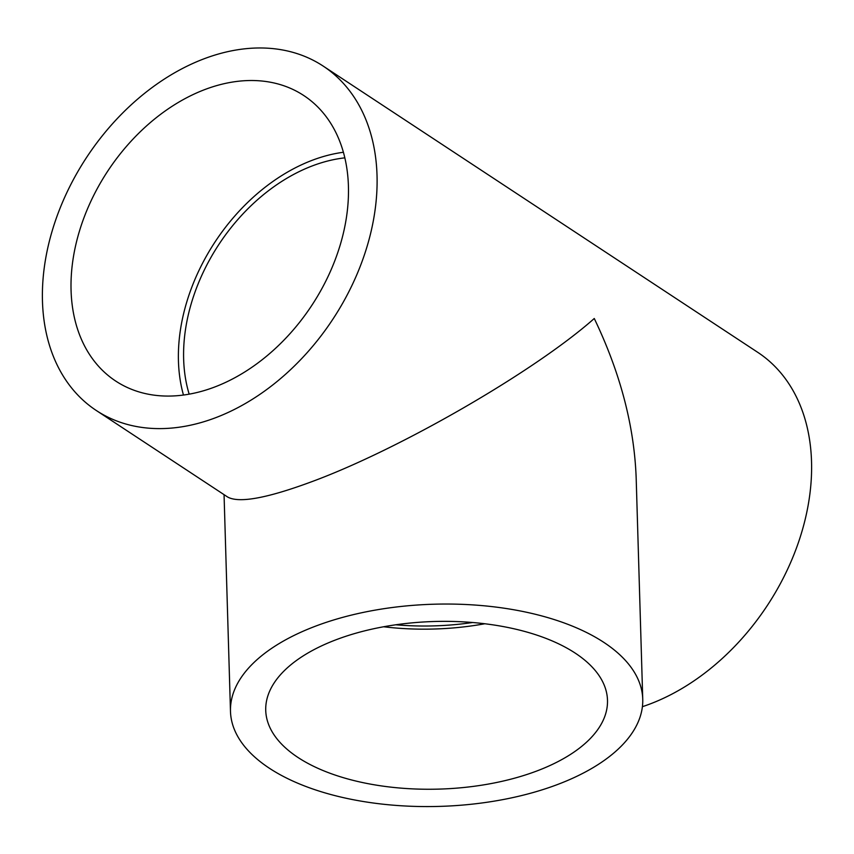 <?xml version="1.0" encoding="UTF-8"?>
<svg xmlns="http://www.w3.org/2000/svg" width="854" height="854" viewBox="0 0 854 854"><rect width="100%" height="100%" fill="white"/><g stroke="black" fill="none" stroke-linecap="round" stroke-linejoin="round"><path stroke-width="1.28" d="M536.504 771.109A170.96 83.841 178.3 0 0 607.493 700.237A170.96 83.841 178.3 0 0 513.403 628.651A170.96 83.841 178.3 0 0 336.722 639.507A170.96 83.841 178.3 0 0 265.733 710.379A170.96 83.841 178.3 0 0 359.822 781.954A170.96 83.841 178.3 0 0 536.504 771.109M343.393 152.268A170.96 122.143 -56.6 0 0 312.703 160.104A170.96 122.143 -56.6 0 0 183.471 395.05M214.162 387.214A170.96 122.143 -56.6 0 0 339.764 246.422A170.96 122.143 -56.6 0 0 303.778 95.531A170.96 122.143 -56.6 0 0 205.323 89.371A170.96 122.143 -56.6 0 0 79.732 230.164A170.96 122.143 -56.6 0 0 115.706 381.055A170.96 122.143 -56.6 0 0 214.162 387.214M642.742 699.191A206.22 101.124 178.3 0 0 529.234 612.841A206.22 101.124 178.3 0 0 316.119 625.939A206.22 101.124 178.3 0 0 230.484 711.425A206.22 101.124 178.3 0 0 343.991 797.775A206.22 101.124 178.3 0 0 557.107 784.677A206.22 101.124 178.3 0 0 642.742 699.191L636.177 478.144C634.276 426.018 620.303 372.803 594.267 318.499C534.583 371.394 399.96 449.172 311.838 481.667C267.003 498.288 238.928 503.401 227.623 497.007L96.31 410.507A206.22 147.336 -56.6 0 0 215.069 417.926A206.22 147.336 -56.6 0 0 366.579 248.098A206.22 147.336 -56.6 0 0 323.175 66.078A206.22 147.336 -56.6 0 0 204.416 58.659A206.22 147.336 -56.6 0 0 52.916 228.488A206.22 147.336 -56.6 0 0 96.31 410.507M642.4 706.685A206.22 147.336 -56.6 0 0 649.584 704.144A206.22 147.336 -56.6 0 0 801.084 534.316A206.22 147.336 -56.6 0 0 757.69 352.296L323.175 66.078M189.172 394.164A164.544 117.564 123.4 0 1 312.874 165.687A164.544 117.564 123.4 0 1 344.824 157.851M472.561 622.513A164.544 80.692 -1.7 0 1 395.818 624.786M383.659 626.761A170.96 83.841 178.3 0 0 484.816 623.762M230.484 711.425L224.058 494.658"/></g></svg>
